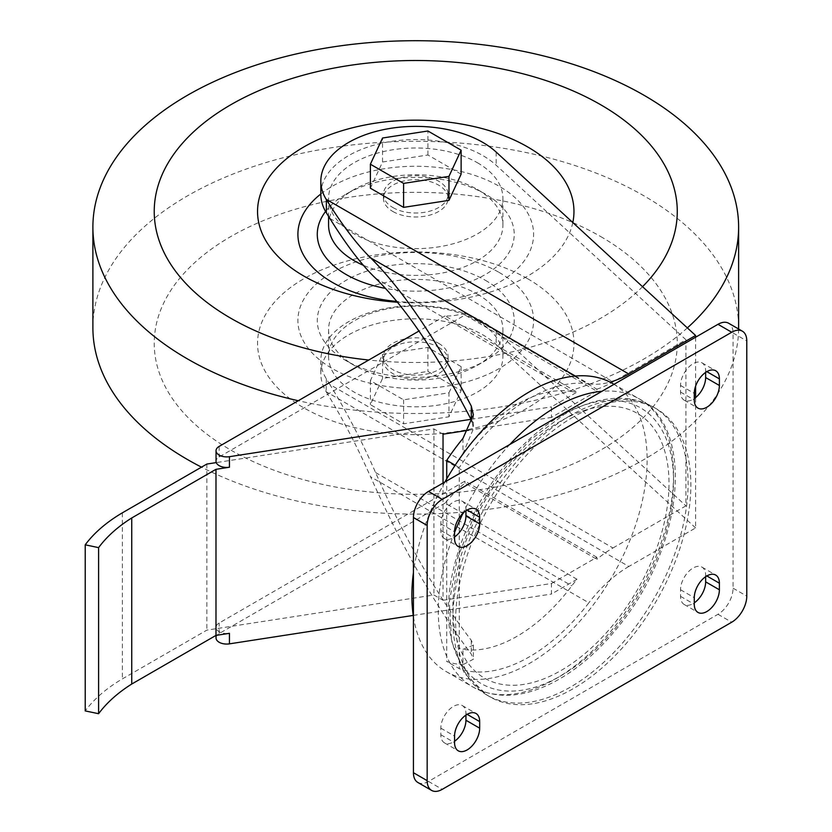 <?xml version="1.0" encoding="UTF-8"?>
<svg xmlns="http://www.w3.org/2000/svg" width="832" height="832" viewBox="0 0 832 832"><rect width="100%" height="100%" fill="white"/><g stroke="black" fill="none" stroke-linecap="round" stroke-linejoin="round"><path stroke-width="0.62" stroke-dasharray="4.16 3.12" d="M392.902 211.515A32.323 18.658 0 0 0 428.126 215.561A32.323 18.658 0 0 0 448.074 198.318A32.323 18.658 0 0 0 415.75 179.66A32.323 18.658 0 0 0 383.438 198.318A32.323 18.658 0 0 0 392.902 211.515M392.902 207.563A32.323 18.658 0 0 0 428.126 211.598A32.323 18.658 0 0 0 448.074 194.366A32.323 18.658 0 0 0 415.75 175.708A32.323 18.658 0 0 0 383.438 194.366A32.323 18.658 0 0 0 392.902 207.563M443.04 434.19L433.909 428.917L216.278 462.592M375.575 278.221L571.823 391.518A106.548 61.516 120 0 0 577.013 392.101L445.11 315.942A106.548 61.516 120 0 0 464.953 313.019L596.856 389.178L596.856 391.186L464.953 315.037L219.159 456.945A10.65 6.146 0 0 0 216.039 461.292M596.856 391.186L551.418 417.425L551.418 406.879L577.013 392.101M468.676 430.227L551.418 417.425M443.04 483.038L443.04 600.267L433.909 594.994L216.278 628.67A10.65 6.146 0 0 0 229.445 633.318M443.04 600.267L551.418 583.502L551.418 594.048L577.013 579.27A106.548 61.516 120 0 0 571.823 585.842A142.064 82.014 120 0 1 462.977 649.345L462.977 664.664L473.377 659.235L471.307 654.15C435.75 606.653 402.168 547.529 370.573 476.778L588.858 602.805A158.205 91.343 120 0 1 459.264 668.689L446.732 661.45A158.205 91.343 120 0 0 462.977 664.664M462.977 649.345L473.377 645.216L471.307 640.349C437.507 596.336 405.6 540.405 375.575 472.545C361.65 440.742 346.403 411.393 329.846 384.509L612.966 547.966A106.548 61.516 120 0 0 596.856 559.281L596.856 557.274L551.418 583.502M596.856 557.274L464.953 481.114L219.159 623.022A10.65 6.146 0 0 0 216.039 627.37A10.65 6.146 0 0 0 216.278 628.67L206.856 630.126L122.366 678.902A180.804 104.385 0 0 0 85.218 710.902M446.732 478.868L446.732 661.45M571.823 391.518A142.064 82.014 120 0 0 462.977 453.7L473.377 428.834L472.254 422.074M596.856 389.178A106.548 61.516 120 0 0 612.966 381.888L685.932 339.768L496.142 165.225A94.921 54.798 0 0 0 389.49 141.7A94.921 54.798 0 0 0 320.83 194.366M612.966 547.966L685.932 505.846L685.932 339.768M695.614 527.935L496.142 344.49A94.921 54.798 180 0 0 389.49 320.965A94.921 54.798 180 0 0 320.83 373.62A94.921 54.798 180 0 0 326.144 391.706L628.857 566.478L695.614 527.935L695.614 397.55M448.968 392.798L461.126 366.61L427.908 347.433L382.543 354.453L370.386 380.64L403.593 399.818L448.968 392.798L448.968 416.79L461.126 390.593L427.908 371.415L382.543 378.435L370.386 404.633L403.593 423.81L448.968 416.79M573.238 417.04A166.338 96.034 120 0 0 464.578 563.618A166.338 96.034 120 0 0 490.069 696.914A166.338 96.034 120 0 0 656.406 600.87A166.338 96.034 120 0 0 656.406 408.803A166.338 96.034 120 0 0 573.238 417.04M329.846 384.509L326.362 378.882A94.921 54.798 180 0 1 320.83 360.443A94.921 54.798 180 0 1 389.49 307.778A94.921 54.798 180 0 1 496.142 331.302L685.932 505.846M326.362 378.882L326.144 391.706M455.177 465.234L459.264 467.594L459.264 668.689M575.37 376.054L588.858 383.843A158.205 91.343 120 0 0 459.264 467.594M588.858 383.843A106.548 61.516 120 0 0 610.033 382.117M413.431 616.668A166.338 96.034 120 0 0 446.316 671.653A166.338 96.034 120 0 0 610.033 580.07L610.054 580.081A166.338 96.034 120 0 0 612.685 383.552M628.857 566.478A106.548 61.516 120 0 0 610.054 580.081M326.362 392.059C342.285 417.945 357.022 446.191 370.573 476.778M610.033 580.07A106.548 61.516 120 0 0 588.858 602.805M461.126 174.169L427.908 154.991L382.543 162.011L370.386 188.198M695.614 337.21L695.614 386.1M444.985 481.915A166.338 96.034 120 0 0 413.431 572.541M560.934 420.961A152.838 88.244 120 0 0 467.334 662.189A152.838 88.244 120 0 0 654.534 554.112A152.838 88.244 120 0 0 560.934 420.961M577.013 579.27L445.11 503.11A106.548 61.516 -60 0 1 464.953 483.122L596.856 559.281M438.61 347.246A32.323 18.658 180 0 1 448.074 360.443A32.323 18.658 180 0 1 415.75 379.101A32.323 18.658 180 0 1 383.438 360.443A32.323 18.658 180 0 1 403.385 343.2A32.323 18.658 180 0 1 438.61 347.246M417.841 782.465A21.31 12.303 120 0 0 428.501 781.414L717.985 614.286A21.31 12.303 120 0 0 733.054 588.182L733.054 332.998A21.31 12.303 120 0 0 728.634 323.242M465.941 715.094L465.941 713.669A17.753 10.254 120 0 0 462.259 705.536A17.753 10.254 120 0 0 448.583 710.289A17.753 10.254 120 0 0 440.825 728.166L440.825 734.75A17.753 10.254 120 0 0 444.506 742.882A17.753 10.254 120 0 0 454.563 741.26M465.941 510.786L465.941 509.361A17.753 10.254 120 0 0 462.259 501.228A17.753 10.254 120 0 0 448.583 505.991A17.753 10.254 120 0 0 440.825 523.858L440.825 530.452A17.753 10.254 120 0 0 444.506 538.574A17.753 10.254 120 0 0 454.563 536.952M705.65 576.69L705.65 575.266A17.753 10.254 120 0 0 701.979 567.133A17.753 10.254 120 0 0 688.293 571.896A17.753 10.254 120 0 0 680.545 589.763L680.545 596.357A17.753 10.254 120 0 0 684.216 604.49A17.753 10.254 120 0 0 694.283 602.857M705.65 372.393L705.65 370.958A17.753 10.254 120 0 0 701.979 362.835A17.753 10.254 120 0 0 688.293 367.588A17.753 10.254 120 0 0 680.545 385.466L680.545 392.049A17.753 10.254 120 0 0 684.216 400.182A17.753 10.254 120 0 0 694.283 398.559M438.61 343.294A32.323 18.658 180 0 1 448.074 356.491A32.323 18.658 180 0 1 415.75 375.149A32.323 18.658 180 0 1 383.438 356.491A32.323 18.658 180 0 1 403.385 339.248A32.323 18.658 180 0 1 438.61 343.294M427.908 154.991L427.908 130.998M382.543 162.011L382.543 138.018M427.908 347.433L427.908 371.415M461.126 366.61L461.126 390.593M382.543 354.453L382.543 378.435M370.386 380.64L370.386 404.633M403.593 399.818L403.593 423.81M413.244 615.42L551.418 594.048M471.016 419.318L551.418 406.879M464.953 313.019L464.953 315.037M445.11 315.942L418.995 331.022M464.953 483.122L464.953 481.114M445.11 503.11L219.159 633.568A10.65 6.146 0 0 0 216.039 637.915M433.909 428.917L433.909 594.994M206.856 464.048L206.856 630.126M477.391 162.729A87.173 50.326 180 0 1 502.923 198.318A87.173 50.326 180 0 1 415.75 248.643A87.173 50.326 180 0 1 328.578 198.318A87.173 50.326 180 0 1 382.398 151.819A87.173 50.326 180 0 1 477.391 162.729M477.391 320.902A87.173 50.326 180 0 1 502.923 356.491A87.173 50.326 180 0 1 415.75 406.817A87.173 50.326 180 0 1 328.578 356.491A87.173 50.326 180 0 1 382.398 309.993A87.173 50.326 180 0 1 477.391 320.902M477.391 294.143A87.173 50.326 180 0 1 502.923 329.732A87.173 50.326 180 0 1 477.391 365.321A87.173 50.326 180 0 1 354.11 365.321A87.173 50.326 180 0 1 328.578 329.732A87.173 50.326 180 0 1 382.398 283.234A87.173 50.326 180 0 1 477.391 294.143M485.389 280.301A98.478 56.857 180 0 1 485.389 360.703A98.478 56.857 180 0 1 346.122 360.703A98.478 56.857 180 0 1 346.122 280.301A98.478 56.857 180 0 1 485.389 280.301M499.086 272.397A117.842 68.037 180 0 1 446.254 386.225A117.842 68.037 180 0 1 301.922 302.9A117.842 68.037 180 0 1 499.086 272.397M527.623 278.72A158.205 91.333 180 0 1 456.695 431.538A158.205 91.333 180 0 1 262.943 319.665A158.205 91.333 180 0 1 527.623 278.72M600.673 236.548A261.518 150.987 180 0 1 483.444 489.154A261.518 150.987 180 0 1 163.145 304.231A261.518 150.987 180 0 1 600.673 236.548M92.893 327.704A322.868 186.399 180 0 1 292.198 155.49A322.868 186.399 180 0 1 644.051 195.894A322.868 186.399 180 0 1 738.618 327.704M738.608 329.004A322.868 186.399 180 0 1 547.134 497.973A322.868 186.399 180 0 1 201.49 467.147M687.357 327.891A322.868 186.399 180 0 1 298.262 400.733M642.543 286.686A261.518 150.987 180 0 1 368.753 360.027M572.801 222.539A158.205 91.333 180 0 1 397.561 302.234M320.83 193.981A117.842 68.037 180 0 1 499.086 186.191A117.842 68.037 180 0 1 520.666 265.294A117.842 68.037 180 0 1 396.937 301.465M325.572 211.463A98.478 56.857 180 0 1 346.122 194.106A98.478 56.857 180 0 1 485.389 194.106L485.389 194.106A98.478 56.857 180 0 1 499.803 263.921A98.478 56.857 180 0 1 385.653 288.434M328.578 225.077A87.173 50.326 180 0 1 354.11 189.488A87.173 50.326 180 0 1 477.391 189.488L477.391 189.488A87.173 50.326 180 0 1 502.923 225.077A87.173 50.326 180 0 1 454.667 270.109A87.173 50.326 180 0 1 363.324 265.283M477.391 189.488L485.389 194.106L477.391 189.488M462.977 438.381L462.977 453.7M329.846 218.431L612.966 381.888M570.482 415.449A166.338 96.034 120 0 0 461.812 562.026A166.338 96.034 120 0 0 487.313 695.313A166.338 96.034 120 0 0 653.65 599.279A166.338 96.034 120 0 0 653.65 407.212A166.338 96.034 120 0 0 570.482 415.449M496.142 331.302L496.142 344.49M471.307 640.349L471.307 654.15M496.142 152.048L496.142 165.225M509.881 444.444A166.338 96.034 120 0 0 462.998 513.23M454.563 532.449A166.338 96.034 120 0 0 472.742 686.91A166.338 96.034 120 0 0 639.08 590.876A166.338 96.034 120 0 0 639.08 398.798A166.338 96.034 120 0 0 601.942 391.3M560.934 415.74A159.234 91.936 120 0 0 463.424 667.056A159.234 91.936 120 0 0 658.445 554.466A159.234 91.936 120 0 0 560.934 415.74M375.575 472.545L571.823 585.842M717.985 614.286L731.723 622.211M733.054 588.182L746.782 596.118M733.054 332.998L746.782 340.933M428.501 781.414L442.239 789.35M465.941 713.669L467.126 714.345M440.825 734.75L454.563 742.685M440.825 728.166L454.563 736.091M440.825 530.452L454.563 538.377M440.825 523.858L454.563 531.794M465.941 509.361L467.126 510.037M705.65 575.266L706.836 575.952M680.545 596.357L694.283 604.292M680.545 589.763L694.283 597.698M680.545 392.049L694.283 399.984M680.545 385.466L694.283 393.39M705.65 370.958L706.836 371.644M219.159 446.399L219.159 456.945M219.159 633.568L219.159 623.022M122.366 512.824L122.366 678.902M383.438 194.366L383.438 198.318M448.074 194.366L448.074 198.318M656.406 408.803L653.65 407.212C644.01 401.71 633.412 398.736 621.858 398.299C602.909 397.8 583.534 403.291 563.732 414.783L529.766 440.211L499.158 474.708L474.292 515.445L457.194 559.01L449.332 601.9L451.526 640.89L464.256 673.109L487.313 695.313L490.069 696.914M473.377 414.814L473.377 428.834M320.83 360.443L320.83 373.62M473.377 645.216L473.377 659.235M446.316 671.653L472.742 686.91C496.226 699.462 523.203 697.882 553.706 682.188C576.909 669.916 598.416 651.446 618.228 626.798C682.448 549.328 696.748 429.229 639.08 398.798L614.016 384.332M444.506 742.882L458.245 750.818M444.506 538.574L458.245 546.51M462.259 501.228L475.998 509.163M684.216 604.49L697.954 612.414M684.216 400.182L697.954 408.117M701.979 362.835L715.718 370.76M462.259 705.536L475.998 713.471M701.979 567.133L715.718 575.068M383.438 356.491L383.438 360.443M448.074 356.491L448.074 360.443M216.039 635.388L216.039 627.37M328.578 329.732L328.578 356.491M502.923 329.732L502.923 356.491M477.391 365.321L485.389 360.703M354.11 365.321L346.122 360.703M354.11 189.488L346.122 194.106M328.578 198.318L328.578 216.382M502.923 198.318L502.923 225.077"/><path stroke-width="1.25" d="M418.995 331.022L219.159 446.399A10.65 6.146 0 0 0 216.039 450.746L216.039 461.292A10.65 6.146 0 0 0 216.278 462.592A10.65 6.146 0 0 0 229.445 467.23L215.987 469.321L215.987 635.398L229.445 633.318L229.445 643.854L413.244 615.42M443.04 483.038L443.04 434.19L468.676 430.227M444.985 481.915A166.338 96.034 120 0 1 529.485 391.778A166.338 96.034 120 0 1 610.033 382.117L610.054 382.138A106.548 61.516 120 0 0 628.857 374.036L695.614 335.494L496.142 152.048A94.921 54.798 0 0 0 389.49 128.523A94.921 54.798 0 0 0 320.83 181.178A94.921 54.798 0 0 0 326.144 199.264L326.362 199.618C342.285 225.202 357.022 244.598 370.573 257.816C402.168 289.214 435.75 338.645 471.307 406.11L473.377 414.814L462.977 438.381A158.205 91.343 120 0 0 446.732 460.356L446.732 478.868M472.254 422.074L471.307 419.9C437.507 354.64 405.6 307.414 375.575 278.221C361.65 264.992 346.403 245.066 329.846 218.431L326.362 212.794A94.921 54.798 0 0 1 320.83 194.366L320.83 181.178M446.732 460.356L455.177 465.234M370.386 164.216L370.386 188.198L403.593 207.376L448.968 200.356L461.126 174.169L461.126 150.176L427.908 130.998L382.543 138.018L370.386 164.216L403.593 183.394L448.968 176.374L461.126 150.176M614.016 384.332L612.685 383.552A166.338 96.034 120 0 0 610.054 382.138M695.614 335.494L695.614 337.21M695.614 386.1L695.614 397.55M413.431 572.541A166.338 96.034 120 0 0 413.431 616.668M731.723 622.211A21.31 12.303 120 0 0 746.782 596.118L746.782 340.933A21.31 12.303 120 0 0 742.373 331.178A21.31 12.303 120 0 0 731.723 332.238L442.239 499.366A21.31 12.303 120 0 0 427.17 525.46L427.17 780.645A21.31 12.303 120 0 0 431.579 790.4A21.31 12.303 120 0 0 442.239 789.35L731.723 622.211M742.373 331.178L728.634 323.242A21.31 12.303 120 0 0 717.985 324.303L428.501 491.431A21.31 12.303 120 0 0 413.431 517.535L413.431 772.71A21.31 12.303 120 0 0 417.841 782.465L431.579 790.4M479.679 728.187L479.679 721.594A17.753 10.254 120 0 0 475.998 713.471A17.753 10.254 120 0 0 462.311 718.224A17.753 10.254 120 0 0 454.563 736.091L454.563 742.685A17.753 10.254 120 0 0 458.245 750.818A17.753 10.254 120 0 0 471.931 746.054A17.753 10.254 120 0 0 479.679 728.187L465.941 720.252L465.941 715.094M454.563 741.26A17.753 10.254 120 0 0 465.941 720.252M454.563 536.952A17.753 10.254 120 0 0 465.941 515.954L465.941 510.786M454.563 538.377A17.753 10.254 120 0 0 458.245 546.51A17.753 10.254 120 0 0 471.931 541.757A17.753 10.254 120 0 0 479.679 523.879L479.679 517.296A17.753 10.254 120 0 0 475.998 509.163A17.753 10.254 120 0 0 462.311 513.916A17.753 10.254 120 0 0 454.563 531.794L454.563 538.377M719.389 589.784L719.389 583.201A17.753 10.254 120 0 0 715.718 575.068A17.753 10.254 120 0 0 702.031 579.831A17.753 10.254 120 0 0 694.283 597.698L694.283 604.292A17.753 10.254 120 0 0 697.954 612.414A17.753 10.254 120 0 0 711.641 607.662A17.753 10.254 120 0 0 719.389 589.784L705.65 581.859L705.65 576.69M694.283 602.857A17.753 10.254 120 0 0 705.65 581.859M694.283 398.559A17.753 10.254 120 0 0 705.65 377.551L705.65 372.393M694.283 399.984A17.753 10.254 120 0 0 697.954 408.117A17.753 10.254 120 0 0 711.641 403.354A17.753 10.254 120 0 0 719.389 385.486L719.389 378.893A17.753 10.254 120 0 0 715.718 370.76A17.753 10.254 120 0 0 702.031 375.523A17.753 10.254 120 0 0 694.283 393.39L694.283 399.984M403.593 207.376L403.593 183.394M448.968 200.356L448.968 176.374M216.039 450.746A10.65 6.146 0 0 0 229.445 456.685L471.016 419.318M216.039 635.388L216.039 637.915A10.65 6.146 0 0 0 229.445 643.854M216.278 462.592L206.856 464.048L122.366 512.824A180.804 104.385 0 0 0 85.218 544.814L85.218 710.902L98.602 713.71L98.602 547.633L85.218 544.814M98.602 713.71A180.804 104.385 0 0 1 131.737 684.039L131.737 517.962A180.804 104.385 0 0 0 98.602 547.633M131.737 684.039L215.987 635.398M131.737 517.962L215.987 469.321M298.262 400.733A322.868 186.399 180 0 1 92.893 227.105A322.868 186.399 180 0 1 292.198 54.891A322.868 186.399 180 0 1 644.051 95.295A322.868 186.399 180 0 1 738.618 227.105L738.618 327.704A322.868 186.399 180 0 1 738.608 329.004M201.49 467.147A322.868 186.399 180 0 1 92.893 327.704L92.893 227.105M738.618 227.105A322.868 186.399 180 0 1 687.357 327.891M368.753 360.027A261.518 150.987 180 0 1 184.153 141.367A261.518 150.987 180 0 1 600.673 104.738A261.518 150.987 180 0 1 642.543 286.686M397.561 302.234A158.205 91.333 180 0 1 273.322 171.746A158.205 91.333 180 0 1 527.623 146.91A158.205 91.333 180 0 1 572.801 222.539M396.937 301.465A117.842 68.037 180 0 1 320.83 193.981M385.653 288.434A98.478 56.857 180 0 1 325.572 211.463M363.324 265.283A87.173 50.326 180 0 1 328.578 225.077L328.578 216.382M326.362 199.618L326.362 212.794M471.307 406.11L471.307 419.9M370.573 257.816L575.37 376.054M326.144 199.264L628.857 374.036M601.942 391.3A166.338 96.034 120 0 0 555.911 407.035A166.338 96.034 120 0 0 509.881 444.444M462.998 513.23A166.338 96.034 120 0 0 454.563 532.449M717.985 324.303L731.723 332.238M428.501 491.431L442.239 499.366M413.431 517.535L427.17 525.46M413.431 772.71L427.17 780.645M467.126 714.345L479.679 721.594M465.941 515.954L479.679 523.879M467.126 510.037L479.679 517.296M706.836 575.952L719.389 583.201M705.65 377.551L719.389 385.486M706.836 371.644L719.389 378.893M229.445 456.685L229.445 467.23"/></g></svg>
